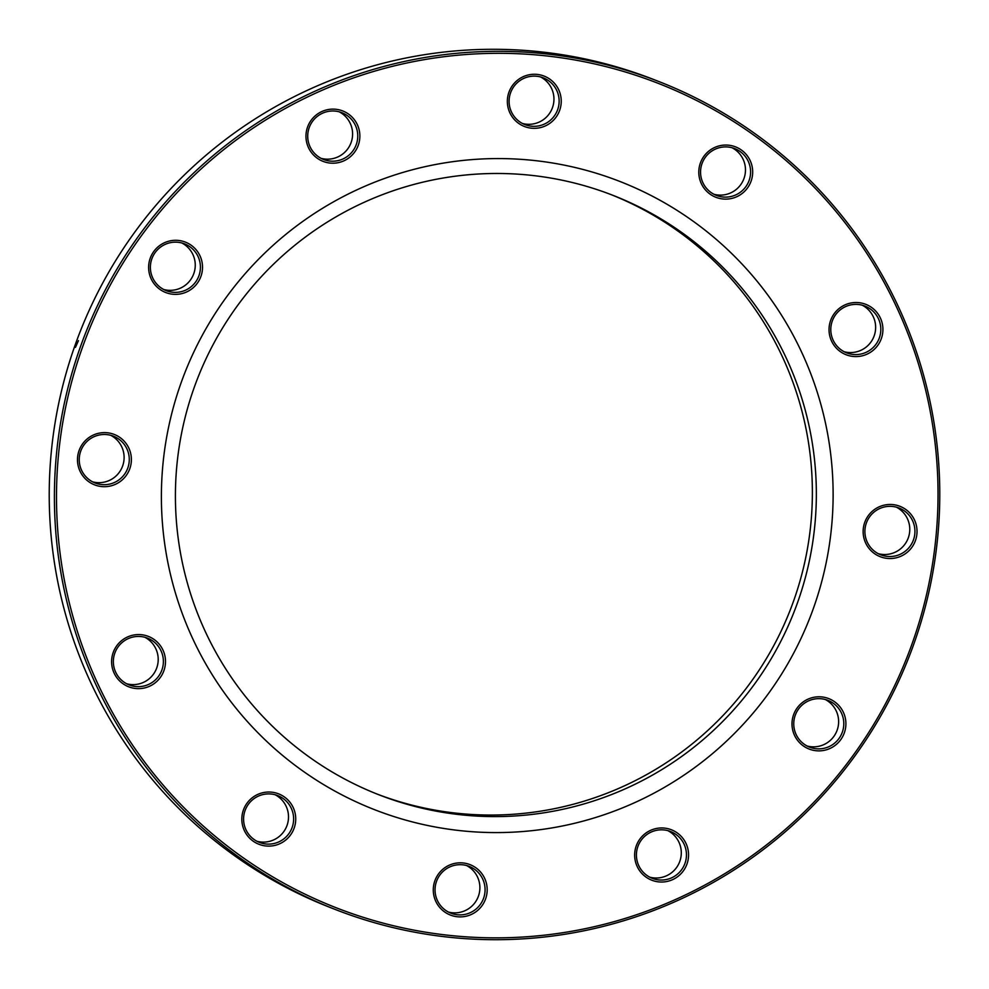 <?xml version="1.0" encoding="UTF-8"?>
<svg xmlns="http://www.w3.org/2000/svg" width="989" height="989" viewBox="0 0 989 989"><rect width="100%" height="100%" fill="white"/><g stroke="black" fill="none" stroke-linecap="round" stroke-linejoin="round"><path stroke-width="1.48" d="M658.785 81.506L653.605 79.479A444.469 442.417 111.3 0 0 76.944 340.068A444.469 442.417 111.3 0 0 330.215 907.494L335.395 909.521A444.469 442.417 -68.7 0 1 82.124 342.095A444.469 442.417 -68.7 0 1 658.785 81.506A444.469 442.417 -68.7 0 1 912.056 648.932A444.469 442.417 -68.7 0 1 335.395 909.521M195.476 383.979A321.759 320.275 111.3 0 0 378.824 794.748A321.759 320.275 111.3 0 0 796.281 606.109A321.759 320.275 111.3 0 0 612.933 195.328A321.759 320.275 111.3 0 0 195.476 383.979M610.942 194.561A321.759 320.275 -68.7 0 1 790.236 610.003A321.759 320.275 -68.7 0 1 376.846 793.969M812.093 611.981A337.212 335.667 -68.7 0 1 238.522 711.276A337.212 335.667 -68.7 0 1 441.168 163.482A337.212 335.667 -68.7 0 1 812.093 611.981M910.424 648.327A442.528 440.488 111.3 0 0 423.638 59.76A442.528 440.488 111.3 0 0 157.721 778.64A442.528 440.488 111.3 0 0 910.424 648.327M163.803 670.95A27.049 26.926 -68.7 0 1 117.79 678.911A27.049 26.926 -68.7 0 1 134.047 634.963A27.049 26.926 -68.7 0 1 163.803 670.95M129.695 468.996A27.049 26.926 -68.7 0 1 83.669 476.958A27.049 26.926 -68.7 0 1 99.926 433.009A27.049 26.926 -68.7 0 1 129.695 468.996M200.829 276.673A27.049 26.926 -68.7 0 1 154.816 284.634A27.049 26.926 -68.7 0 1 171.072 240.686A27.049 26.926 -68.7 0 1 200.829 276.673M358.179 145.494A27.049 26.926 -68.7 0 1 312.153 153.468A27.049 26.926 -68.7 0 1 328.41 109.519A27.049 26.926 -68.7 0 1 358.179 145.494M559.551 110.632A27.049 26.926 -68.7 0 1 513.538 118.606A27.049 26.926 -68.7 0 1 529.795 74.657A27.049 26.926 -68.7 0 1 559.551 110.632M750.997 181.42A27.049 26.926 -68.7 0 1 704.984 189.393A27.049 26.926 -68.7 0 1 721.241 145.445A27.049 26.926 -68.7 0 1 750.997 181.42M881.236 338.881A27.049 26.926 -68.7 0 1 835.223 346.855A27.049 26.926 -68.7 0 1 851.48 302.906A27.049 26.926 -68.7 0 1 881.236 338.881M915.344 540.835A27.049 26.926 -68.7 0 1 869.331 548.808A27.049 26.926 -68.7 0 1 885.588 504.86A27.049 26.926 -68.7 0 1 915.344 540.835M844.21 733.17A27.049 26.926 -68.7 0 1 798.185 741.132A27.049 26.926 -68.7 0 1 814.442 697.183A27.049 26.926 -68.7 0 1 844.21 733.17M686.861 864.337A27.049 26.926 -68.7 0 1 640.847 872.298A27.049 26.926 -68.7 0 1 657.104 828.349A27.049 26.926 -68.7 0 1 686.861 864.337M485.488 899.199A27.049 26.926 -68.7 0 1 439.475 907.16A27.049 26.926 -68.7 0 1 455.731 863.212A27.049 26.926 -68.7 0 1 485.488 899.199M294.042 828.411A27.049 26.926 -68.7 0 1 248.016 836.373A27.049 26.926 -68.7 0 1 264.273 792.424A27.049 26.926 -68.7 0 1 294.042 828.411M275.103 794.736A25.121 25.009 -68.7 0 1 256.93 841.256M292.064 827.682A25.121 25.009 111.3 0 0 277.748 795.601A25.121 25.009 111.3 0 0 245.148 810.337A25.121 25.009 111.3 0 0 259.464 842.405A25.121 25.009 111.3 0 0 292.064 827.682M667.934 830.661A25.121 25.009 -68.7 0 1 649.761 877.169M684.895 863.595A25.121 25.009 111.3 0 0 670.579 831.526A25.121 25.009 111.3 0 0 637.979 846.25A25.121 25.009 111.3 0 0 652.295 878.331A25.121 25.009 111.3 0 0 684.895 863.595M825.271 699.495A25.121 25.009 -68.7 0 1 807.098 746.003M842.232 732.429A25.121 25.009 111.3 0 0 827.917 700.36A25.121 25.009 111.3 0 0 795.317 715.084A25.121 25.009 111.3 0 0 809.632 747.165A25.121 25.009 111.3 0 0 842.232 732.429M896.417 507.172A25.121 25.009 -68.7 0 1 878.244 553.679M913.379 540.105A25.121 25.009 111.3 0 0 899.063 508.037A25.121 25.009 111.3 0 0 866.463 522.761A25.121 25.009 111.3 0 0 880.779 554.829A25.121 25.009 111.3 0 0 913.379 540.105M862.297 305.218A25.121 25.009 -68.7 0 1 844.136 351.725M879.258 338.151A25.121 25.009 111.3 0 0 864.942 306.083A25.121 25.009 111.3 0 0 832.355 320.807A25.121 25.009 111.3 0 0 846.658 352.875A25.121 25.009 111.3 0 0 879.258 338.151M732.07 147.744A25.121 25.009 -68.7 0 1 713.897 194.264M749.032 180.69A25.121 25.009 111.3 0 0 734.716 148.61A25.121 25.009 111.3 0 0 702.116 163.346A25.121 25.009 111.3 0 0 716.432 195.414A25.121 25.009 111.3 0 0 749.032 180.69M540.612 76.969A25.121 25.009 -68.7 0 1 522.452 123.477M557.573 109.903A25.121 25.009 111.3 0 0 543.258 77.834A25.121 25.009 111.3 0 0 510.658 92.558A25.121 25.009 111.3 0 0 524.974 124.626A25.121 25.009 111.3 0 0 557.573 109.903M339.239 111.831A25.121 25.009 -68.7 0 1 321.066 158.339M356.201 144.765A25.121 25.009 111.3 0 0 341.885 112.697A25.121 25.009 111.3 0 0 309.285 127.42A25.121 25.009 111.3 0 0 323.601 159.489A25.121 25.009 111.3 0 0 356.201 144.765M181.902 242.997A25.121 25.009 -68.7 0 1 163.729 289.505M198.863 275.931A25.121 25.009 111.3 0 0 184.547 243.863A25.121 25.009 111.3 0 0 151.947 258.586A25.121 25.009 111.3 0 0 166.263 290.667A25.121 25.009 111.3 0 0 198.863 275.931M110.756 435.321A25.121 25.009 -68.7 0 1 92.583 481.828M127.717 468.254A25.121 25.009 111.3 0 0 113.401 436.186A25.121 25.009 111.3 0 0 80.801 450.922A25.121 25.009 111.3 0 0 95.117 482.991A25.121 25.009 111.3 0 0 127.717 468.254M144.864 637.275A25.121 25.009 -68.7 0 1 126.703 683.782M161.825 670.208A25.121 25.009 111.3 0 0 147.509 638.14A25.121 25.009 111.3 0 0 114.922 652.864A25.121 25.009 111.3 0 0 129.238 684.944A25.121 25.009 111.3 0 0 161.825 670.208M466.548 865.523A25.121 25.009 -68.7 0 1 448.388 912.031M483.51 898.457A25.121 25.009 111.3 0 0 469.194 866.389A25.121 25.009 111.3 0 0 436.606 881.125A25.121 25.009 111.3 0 0 450.922 913.193A25.121 25.009 111.3 0 0 483.51 898.457M78.465 340.661L75.436 347.374"/></g></svg>
